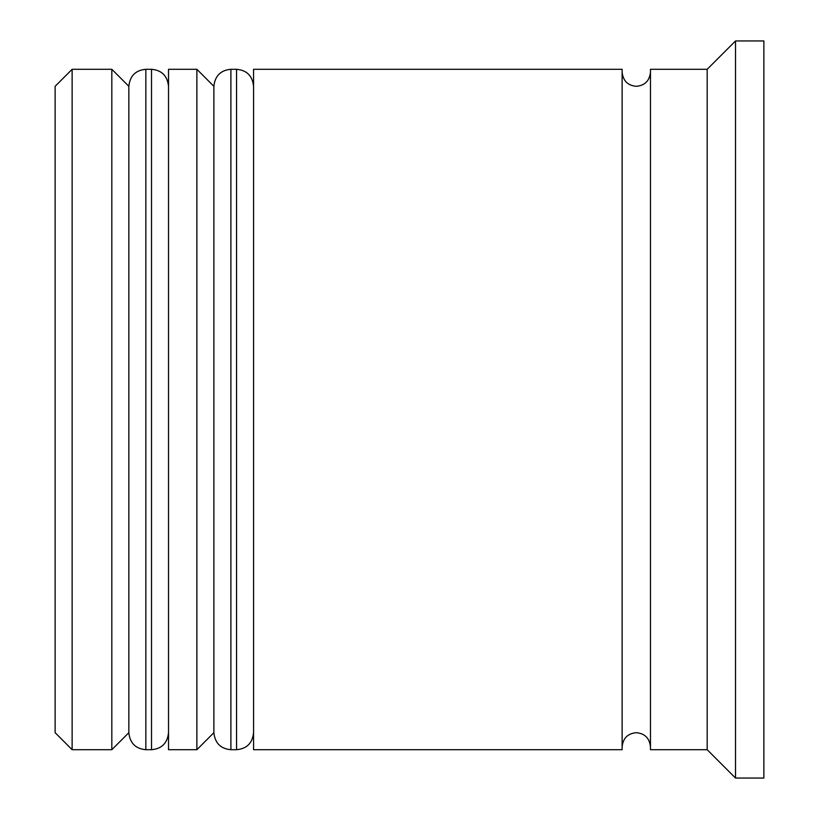 <?xml version="1.0" encoding="UTF-8"?>
<svg xmlns="http://www.w3.org/2000/svg" width="819" height="819" viewBox="0 0 819 819"><rect width="100%" height="100%" fill="white"/><g stroke="black" fill="none" stroke-linecap="round" stroke-linejoin="round"><path stroke-width="1.23" d="M145.843 749.702L151.515 749.702L151.515 69.298L145.843 69.298L145.843 749.702C135.606 748.791 129.934 743.12 128.839 732.688L128.839 86.312L128.839 732.688L111.824 749.702L111.824 69.298L72.133 69.298L72.133 749.702L111.824 749.702M230.897 749.702L236.568 749.702L236.568 69.298L230.897 69.298L230.897 749.702C220.659 748.791 214.987 743.12 213.882 732.688L213.882 86.312L213.882 732.688L196.877 749.702L196.877 69.298L168.53 69.298L168.53 749.702L196.877 749.702M72.133 749.702L55.129 732.688L55.129 86.312L72.133 69.298M707.176 749.702L650.47 749.702L650.47 69.298L707.176 69.298L707.176 749.702L735.523 778.05L763.871 778.05L763.871 40.95L735.523 40.95L735.523 778.05M253.573 409.5L253.573 749.702L622.123 749.702L622.123 69.298L253.573 69.298L253.573 409.5M151.515 749.702C161.752 748.791 167.424 743.12 168.53 732.688M151.515 69.298C161.752 70.209 167.424 75.88 168.53 86.312M145.843 69.298C135.606 70.209 129.934 75.88 128.839 86.312L111.824 69.298M236.568 749.702C246.806 748.791 252.467 743.12 253.573 732.688M236.568 69.298C246.806 70.209 252.467 75.88 253.573 86.312M230.897 69.298C220.659 70.209 214.987 75.88 213.882 86.312L196.877 69.298M622.123 746.867C623.044 738.175 627.774 733.455 636.302 732.688C644.829 733.455 649.559 738.175 650.47 746.867M622.123 72.133C623.044 80.825 627.774 85.545 636.302 86.312C644.829 85.545 649.559 80.825 650.47 72.133M707.176 69.298L735.523 40.95"/></g></svg>
